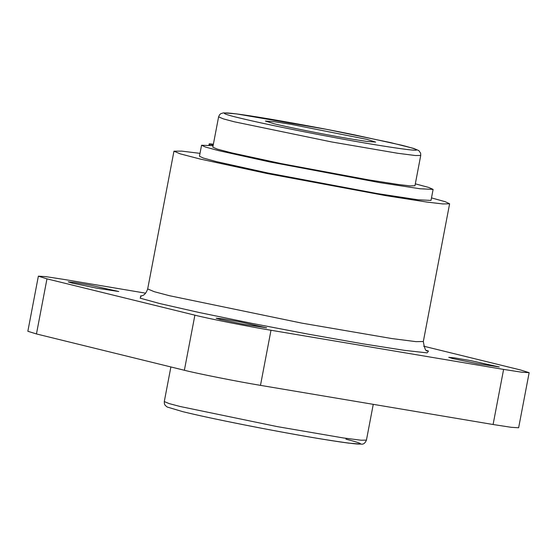 <?xml version="1.0" encoding="UTF-8"?>
<svg xmlns="http://www.w3.org/2000/svg" width="557" height="557" viewBox="0 0 557 557"><rect width="100%" height="100%" fill="white"/><g stroke="black" fill="none" stroke-linecap="round" stroke-linejoin="round"><path stroke-width="0.84" d="M415.32 183.838L428.695 187.43L433.109 189.408L420.013 188.753L379.463 182.578L269.964 161.99L218.546 150.613L205.449 147.041L201.564 145.238L213.094 145.697M201.564 145.238L199.462 156.245L203.347 158.056L216.45 161.621L267.868 172.997L377.361 193.585L417.917 199.768L431.007 200.416L433.109 189.408M368.121 179.793L398.29 184.499L410.022 185.885L414.958 185.753L420.737 155.438L415.362 155.528L397.649 153.266L331.666 141.958L234.379 121.809L223.441 118.906L218.595 116.879L212.809 147.194L217.397 149.144L231.893 152.917L281.501 163.654L368.121 179.793M213.206 145.133L209.195 143.817L213.38 144.2M431.487 197.902L445.308 201.731L449.61 203.778L442.885 203.953L426.885 202.066L385.743 195.639L267.625 173.638L199.977 159.003L180.217 153.85L173.958 151.191L181.784 151.114L200.012 153.37M426.808 350.485L428.486 351.091L427.115 352.873L404.445 350.346L362.642 343.787L308.592 334.214L252.474 323.478L198.981 312.463L159.699 303.537L140.162 298.162L141.144 295.997M46.969 278.855L36.456 333.949L27.85 331.269L38.363 276.168L46.969 278.855L194.887 315.171C207.441 318.409 249.299 326.715 270.994 330.259L503.605 369.409L493.091 424.511L511.242 427.31L518.637 427.762L529.15 372.668L520.544 369.98L423.661 346.189M38.363 276.168L45.758 276.627L63.909 279.419L145.649 293.177M529.15 372.668L521.749 372.208L503.605 369.409M452.695 358.562L477.022 363.596L499.288 366.966L471.02 360.699L454.526 357.873L448.754 357.329L452.695 358.562M220.085 319.412L244.412 324.446L266.678 327.822L238.41 321.549L221.916 318.722L216.144 318.179L220.085 319.412M72.166 283.095L96.493 288.129L118.759 291.506L90.492 285.233L73.997 282.406L68.226 281.863L72.166 283.095M36.456 333.949L184.374 370.266C196.934 373.51 238.786 381.81 260.481 385.36L493.091 424.511M345.897 439.132C372.556 446.046 362.677 445.718 316.258 438.143C273.32 430.979 209.773 418.356 183.072 411.727M350.123 138.832L366.583 141.401L375.676 142.084L367.063 139.396L290.956 124.308L274.504 121.739L265.411 121.05L274.023 123.738C296.554 129.224 337.709 136.834 350.123 138.832M239.127 117.868C265.814 124.49 329.298 137.099 372.313 144.277C418.725 151.852 428.605 152.186 401.959 145.273L354.614 134.905C327.906 129.44 299.297 124.093 268.773 118.857C209.216 108.894 220.711 113.6 239.127 117.868M210.08 144.193L209.864 145.342M427.407 350.854L427.421 350.861C425.827 351.62 424.469 348.508 423.334 341.525L416.002 341.65L391.843 338.559L301.866 323.137L169.203 295.656L154.296 291.708L147.682 288.944C144.834 296.839 141.401 295.398 140.448 296.115M373.26 404.34L366.436 440.121L361.054 440.211L343.342 437.948L277.358 426.634L180.071 406.485L169.14 403.588L164.287 401.562L170.888 366.959M194.887 315.171L184.374 370.266M270.994 330.259L260.481 385.36M209.195 143.817L208.924 145.245M173.958 151.191L147.682 288.944M423.334 341.525L449.61 203.778M366.436 440.121C365.239 443.024 363.603 444.368 361.542 444.152L348.668 443.128C327.801 440.329 297.717 435.163 258.406 427.644C226.149 421.398 200.952 416.079 182.835 411.679L167.184 407.021L165.157 405.336L164.406 403.825L164.287 401.562M218.595 116.879L219.549 114.798L220.816 113.67L223.489 112.848L236.363 113.872L326.618 129.356L390.45 142.557L413.802 148.44L418.871 150.634L420.626 153.175L420.737 155.438"/></g></svg>
